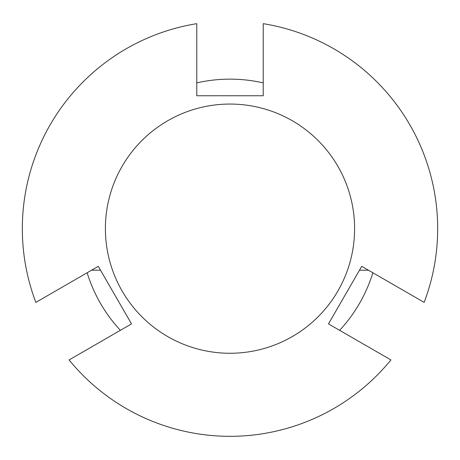 <?xml version="1.0" encoding="UTF-8"?>
<svg xmlns="http://www.w3.org/2000/svg" width="460" height="460" viewBox="0 0 460 460"><rect width="100%" height="100%" fill="white"/><g stroke="black" fill="none" stroke-linecap="round" stroke-linejoin="round"><path stroke-width="0.69" d="M230 104.058A124.602 124.602 0 0 1 354.603 228.66A124.602 124.602 0 0 1 230 353.263A124.602 124.602 0 0 1 105.397 228.66A124.602 124.602 0 0 1 230 104.058M263.229 82.88A149.523 149.523 0 0 0 196.771 82.88M339.641 330.332A149.523 149.523 0 0 0 372.864 272.78M91.609 270.198L100.51 270.198M359.49 270.198L368.391 270.198M87.135 272.78A149.523 149.523 0 0 0 120.359 330.332M263.229 23.667A207.673 207.673 0 0 1 424.143 302.387L361.715 266.34L328.486 323.892L390.919 359.933A207.673 207.673 0 0 1 69.081 359.933L131.514 323.892L98.285 266.34L35.857 302.387A207.673 207.673 0 0 1 196.771 23.667L196.771 95.755L263.229 95.755L263.229 23.667"/></g></svg>
